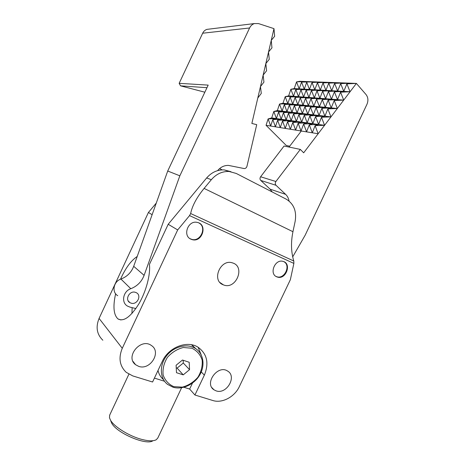 <?xml version="1.0" encoding="UTF-8"?>
<svg xmlns="http://www.w3.org/2000/svg" width="465" height="465" viewBox="0 0 465 465"><rect width="100%" height="100%" fill="white"/><g stroke="black" fill="none" stroke-linecap="round" stroke-linejoin="round"><path stroke-width="0.7" d="M206.972 87.693L180.56 85.845L179.153 83.334L202.67 33.213C203.612 31.277 205.019 30.004 206.879 29.382L209.052 29.115M179.153 83.334L208.186 85.107L167.72 171.015L179.839 175.811L144.109 275.35L133.699 266.306L167.72 171.015M273.984 28.638L271.252 40.345L274.646 36.299L273.984 28.638L258.494 23.581L254.407 23.564C252.303 24.273 250.699 25.744 249.6 27.981L179.839 175.811M217.614 170.632C220.643 167.034 224.281 165.296 228.536 165.412L244.218 168.568C245.59 168.528 246.508 167.766 246.962 166.284L256.727 124.661L251.861 123.458L257.802 97.993L261.289 93.419L260.464 86.583L257.802 97.993M131.287 303.226C137.245 305.017 141.901 295.426 136.379 292.729L135.216 292.27C129.369 290.439 124.579 299.826 129.915 302.663L131.287 303.226M263.144 75.115L260.464 86.583L263.934 82.113L263.144 75.115L266.59 70.75L265.829 63.583L263.144 75.115M268.538 51.999L265.829 63.583L269.258 59.322L268.538 51.999L271.944 47.843L271.252 40.345L268.538 51.999M117.75 295.699C111.501 292.218 113.553 281.36 120.935 279.058L130.805 288.719C137.204 286.196 141.639 281.738 144.109 275.35M130.805 288.719C123.126 291.166 120.958 302.488 127.433 306.063L129.898 307.098L135.879 308.562M180.56 85.845L204.844 92.21M133.699 266.306C131.339 272.426 127.09 276.675 120.935 279.058M292.694 256.883L305.191 235.151L366.943 104.346C368.466 100.643 368.17 97.388 366.054 94.569L356.393 83.415L350.058 91.756L320.28 90.071L311.503 90.46L314.323 97.871L305.551 98.243L308.353 105.689L303.011 105.171L305.551 98.243L308.911 97.458L300.268 97.824L303.011 105.171L297.809 104.672L300.268 97.824L303.639 97.057L295.118 97.418L297.809 104.672L289.3 105.009L291.974 112.297L283.464 112.617L286.12 119.941L281.191 119.255L283.464 112.617L286.975 111.71L289.3 105.009L292.747 104.177L295.118 97.418L298.501 96.668L300.931 89.838L304.25 89.17L299.175 88.879L301.576 82.078L304.842 81.491L337.799 82.724L328.738 83.136L331.934 82.503L323.012 82.915L326.227 82.288L317.438 82.694L320.67 82.084L312.015 82.485L315.258 81.881L301.576 82.078L304.25 89.17L306.726 82.276L309.452 89.46L312.015 82.485L314.793 89.762L317.438 82.694L320.28 90.071L323.012 82.915L325.913 90.39L328.738 83.136L331.702 90.722L334.626 83.369L337.799 82.724L343.821 82.944L334.626 83.369L337.648 91.053L340.676 83.607L343.821 82.944L350.023 83.177L340.676 83.607L343.769 91.402L346.896 83.851L350.023 83.177L356.393 83.415L346.896 83.851L350.058 91.756L343.705 100.115L337.497 99.644L340.566 92.169L343.705 100.115L337.34 108.496L331.214 107.903L334.225 100.504L337.34 108.496L330.964 116.895L324.919 116.18L327.866 108.862L330.964 116.895L324.57 125.312L318.606 124.481L309.301 124.794L312.282 132.798L306.575 131.874L309.301 124.794L312.817 123.673L303.651 123.986L307.185 122.888L298.158 123.196L301.704 122.121L292.816 122.429L296.368 121.377L298.885 114.489L301.704 122.121L304.302 115.146L307.185 122.888L309.876 115.826L312.817 123.673L315.601 116.517L318.606 124.481L321.495 117.232L324.57 125.312L315.107 125.631L318.159 133.751L312.282 132.798L315.107 125.631L318.606 124.481L291.177 120.65L293.607 113.849L296.368 121.377L287.614 121.679L290.358 129.241L292.816 122.429L295.618 130.095L285.243 128.41L287.614 121.679L291.177 120.65L286.12 119.941L277.622 120.243L281.191 119.255L272.816 119.552L275.402 126.817L266.056 125.3L268.131 118.883L270.665 126.05L272.816 119.552L276.39 118.587L268.131 118.883L271.711 117.93L273.839 111.449L277.355 110.577L279.535 104.038L282.993 103.236L285.219 96.633L288.614 95.912L290.892 89.251L294.229 88.6L296.554 81.881L299.826 81.305L304.842 81.491L296.554 81.881L299.175 88.879L290.892 89.251L293.496 96.284L285.219 96.633L287.806 103.701L279.535 104.038L282.104 111.135L273.839 111.449L276.39 118.587L271.711 117.93M301.291 131.014L295.618 130.095L298.158 123.196L301.018 130.973L303.651 123.986L306.575 131.874L301.291 131.014L289.061 147.062M300.314 149.41L275.908 181.507C275.024 182.908 275.059 184.175 276.018 185.297L285.62 194.358L270.101 189.162L260.737 180.426C259.801 179.339 259.755 178.124 260.603 176.776L284.074 146.016L300.314 149.41L303.68 152.811L324.57 125.312M270.101 189.162L272.246 191.975M275.402 126.817L277.622 120.243L280.256 127.602L282.551 120.952L286.12 119.941L288.469 113.228L291.177 120.65L282.551 120.952L285.243 128.41L275.402 126.817M350.058 91.756L340.566 92.169L343.769 91.402L334.428 91.808L337.648 91.053L328.459 91.454L331.702 90.722L322.652 91.117L325.913 90.39L317.002 90.785L320.28 90.071L304.25 89.17L295.845 89.542L298.501 96.668L290.108 97.022L292.747 104.177L284.353 104.515L286.975 111.71L278.593 112.03L281.191 119.255L276.39 118.587L278.593 112.03L282.104 111.135L277.355 110.577M309.452 89.46L300.931 89.838L303.639 97.057L306.144 90.146L309.452 89.46M337.34 108.496L327.866 108.862L331.214 107.903L319.467 106.764L310.434 107.119L313.834 106.223L316.549 99.109L319.467 106.764L313.834 106.223L304.935 106.572L308.353 105.689L310.975 98.667L313.834 106.223L308.353 105.689L299.582 106.037L303.011 105.171L294.374 105.514L297.809 104.672L287.806 103.701L290.108 97.022L293.496 96.284L295.845 89.542L299.175 88.879L294.229 88.6M314.793 89.762L306.144 90.146L308.911 97.458L311.503 90.46L314.793 89.762M343.705 100.115L334.225 100.504L337.497 99.644L328.168 100.027L331.214 107.903L321.89 108.264L324.919 116.18L315.601 116.517L319.048 115.489L309.876 115.826L313.334 114.814L304.302 115.146L307.778 114.163L298.885 114.489L302.366 113.524L293.607 113.849L297.1 112.902L288.469 113.228L291.974 112.297L294.374 105.514L297.1 112.902L299.582 106.037L302.366 113.524L304.935 106.572L307.778 114.163L310.434 107.119L313.334 114.814L316.084 107.682L319.467 106.764L322.28 99.562L325.262 107.328L328.168 100.027L331.464 99.184L322.28 99.562L325.593 98.731L328.459 91.454L331.464 99.184L325.593 98.731L316.549 99.109L319.879 98.295L310.975 98.667L314.323 97.871L317.002 90.785L319.879 98.295L288.614 95.912M330.964 116.895L321.495 117.232L324.919 116.18L282.104 111.135L284.353 104.515L287.806 103.701L282.993 103.236M321.89 108.264L325.262 107.328L316.084 107.682L319.048 115.489L321.89 108.264M325.593 98.731L319.879 98.295L322.652 91.117L325.593 98.731M337.497 99.644L331.464 99.184L334.428 91.808L337.497 99.644M266.056 125.3L286.3 145.499L289.718 146.202M285.62 194.358C287.44 196.108 288.585 198.34 289.067 201.054M172.916 387.176C182.309 390.106 194.364 384.474 199.84 374.825C205.408 365.217 203.426 353.295 195.207 348.326C186.913 343.147 173.678 346.541 166.499 355.963C159.216 365.31 159.797 378.423 167.557 384.386L172.916 387.176M173.794 386.648L182.373 387.136C188.395 385.485 193.568 382.189 197.887 377.255C201.246 371.698 202.67 365.984 202.165 360.113C200.409 354.69 197.009 350.732 191.952 348.244L183.361 347.506C177.2 349.041 171.876 352.336 167.383 357.399C163.918 363.136 162.506 369.001 163.134 374.993C165.069 380.457 168.626 384.34 173.794 386.648M176.235 367.821L177.107 368.106L183.297 363.031L183.158 360.259M183.239 374.866L189.551 369.663L189.197 362.27L182.483 360.032L176.096 365.257L176.497 372.703L183.239 374.866L177.107 368.106M195.753 348.669L191.783 344.798M158.019 370.466C158.879 374.215 160.698 377.266 163.482 379.626M131.944 313.509L132.147 307.65M283.906 261.696C291.137 265.434 284.458 279.57 276.803 276.739L275.96 276.402M198.939 222.991C207.204 227.245 200.473 242.271 191.638 239.33L190.069 238.69M216.138 390.867C226.624 394.768 237.249 376.33 227.571 371.035C217.823 364.293 203.879 383.532 213.999 389.821L216.138 390.867M138.686 366.362C150.294 370.651 161.744 351.924 151.433 345.536C140.895 337.41 124.748 356.835 135.577 364.705L138.686 366.362M223.229 284.801L223.444 284.888C235.958 290.218 245.787 266.544 232.523 262.911C220.503 258.505 211.18 280.558 223.229 284.801M191.115 239.26L192.092 239.603C202.258 242.864 207.948 224.415 197.34 222.433C188.093 219.881 182.199 235.894 191.115 239.26M276.745 276.82L277.349 277.047C285.923 280.122 292.02 263.446 283.046 261.388C275.018 258.761 268.869 273.868 276.745 276.82M154.415 378.109L164.529 381.254M183.878 387.269L189.65 389.06L192.481 383.096M201.124 354.696L198.119 347.25M189.65 389.06L194.928 395.012L204.362 375.127C209.215 363.119 207.082 353.795 197.968 347.157C187.133 340.089 168.545 347.262 162.297 361.381L152.578 382.003L132.758 375.912L126.189 372.314C119.627 365.961 118.319 357.957 122.266 348.302L99.08 318.415C95.575 327.075 96.825 334.347 102.841 340.229M230.96 171.707L224.252 169.911C217.457 169.626 211.587 172.312 206.646 177.961L168.196 224.275L177.682 229.931L189.54 215.609L293.868 263.411L290.363 279.692L239.359 386.566C234.639 396.912 222.142 403.585 212.813 400.505L194.928 395.012M120.935 319.967L117.994 318.938C123.696 321.949 130.665 316.915 138.89 303.843C146.19 291.334 150.625 274.443 149.422 264.434L168.196 224.275M219.602 168.58L222.148 169.882M190.65 213.534C192.219 205.844 196.701 197.468 204.106 188.412L211.343 179.688C216.359 173.945 222.305 171.213 229.175 171.498L236.249 173.457L286.19 199.148C293.822 203.821 296.81 211.244 295.141 221.416L292.944 231.704C290.794 242.335 291.078 252.106 293.799 261.022L190.65 213.534L189.54 215.609M110.798 420.982L111.705 423.156C116.616 433.049 146.481 445.772 152.857 440.774M109.717 415.047L109.467 417.704L110.467 420.104C114.099 426.841 129.694 436.449 142.284 439.541C148.887 441.175 153.543 441.233 156.257 439.727L157.809 438.013L181.612 387.74M99.08 318.415L148.416 212.482L156.275 203.077M177.682 229.931L122.266 348.302M117.994 318.938C113.605 314.892 112.809 306.493 115.622 293.752M120.493 279.233C125.469 268.16 131.043 260.574 137.21 256.477M148.416 212.482L152.131 214.691M293.868 263.411L293.799 261.022M189.551 369.663L183.297 363.031M249.6 27.981L202.67 33.213M275.908 181.507L260.603 176.776M276.018 185.297L260.737 180.426M201.264 371.948L204.362 375.127M204.106 188.412L292.944 231.704M206.646 177.961L211.343 179.688M254.407 23.564L206.879 29.382M128.183 300.855L129.915 302.663M191.51 344.751L195.207 348.326M211.895 387.63L213.999 389.821M132.984 361.369L135.577 364.705M220.026 282.557L223.444 284.888M191.638 239.33L192.092 239.603M276.803 276.739L277.349 277.047M128.881 374.226L109.589 415.321M224.252 169.911L229.175 171.498"/></g></svg>
